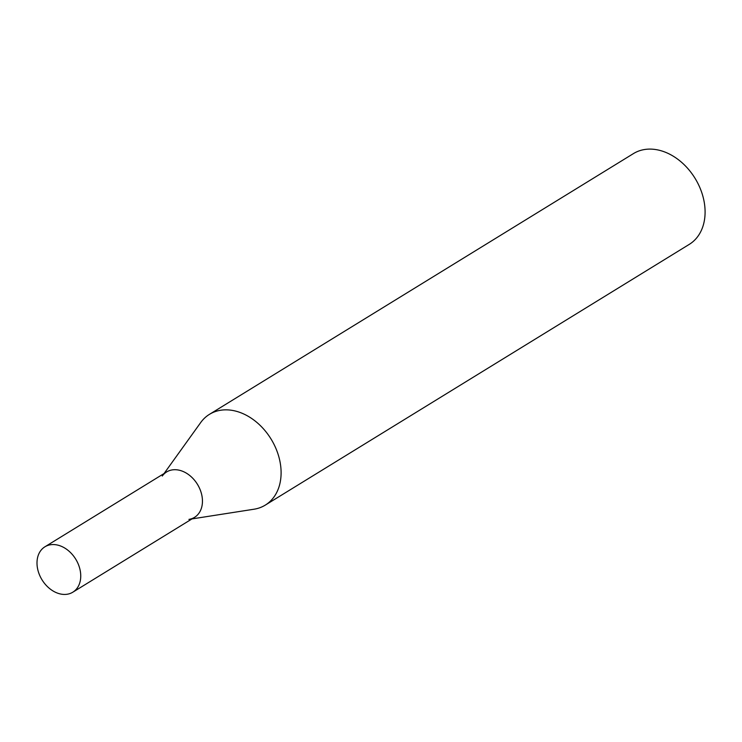 <?xml version="1.0" encoding="UTF-8"?>
<svg xmlns="http://www.w3.org/2000/svg" width="742" height="742" viewBox="0 0 742 742"><rect width="100%" height="100%" fill="white"/><g stroke="black" fill="none" stroke-linecap="round" stroke-linejoin="round"><path stroke-width="1.11" d="M191.993 518.908L254.033 509.216A53.285 39.53 -121.6 0 0 265.274 505.117L689.262 244.378A53.285 39.53 -121.6 0 0 695.031 178.284A53.285 39.53 -121.6 0 0 633.436 153.603L209.457 414.342A53.285 39.53 -121.6 0 0 200.72 422.523L164.075 473.526M265.274 505.117A53.285 39.53 -121.6 0 0 281.088 471.439A53.285 39.53 -121.6 0 0 255.433 421.252A53.285 39.53 -121.6 0 0 209.457 414.342M162.266 476.049A26.638 19.765 58.4 0 1 186.53 473.238A26.638 19.765 58.4 0 1 202.445 500.498A26.638 19.765 58.4 0 1 188.922 519.391M44.919 546.798L166.635 471.949A26.638 19.765 58.4 0 1 189.618 475.409A26.638 19.765 58.4 0 1 202.445 500.498A26.638 19.765 58.4 0 1 194.543 517.341L72.827 592.19A26.638 19.765 58.4 0 1 42.034 579.854A26.638 19.765 58.4 0 1 44.919 546.798A26.638 19.765 58.4 0 1 67.912 550.258A26.638 19.765 58.4 0 1 80.739 575.347A26.638 19.765 58.4 0 1 72.827 592.19"/></g></svg>
